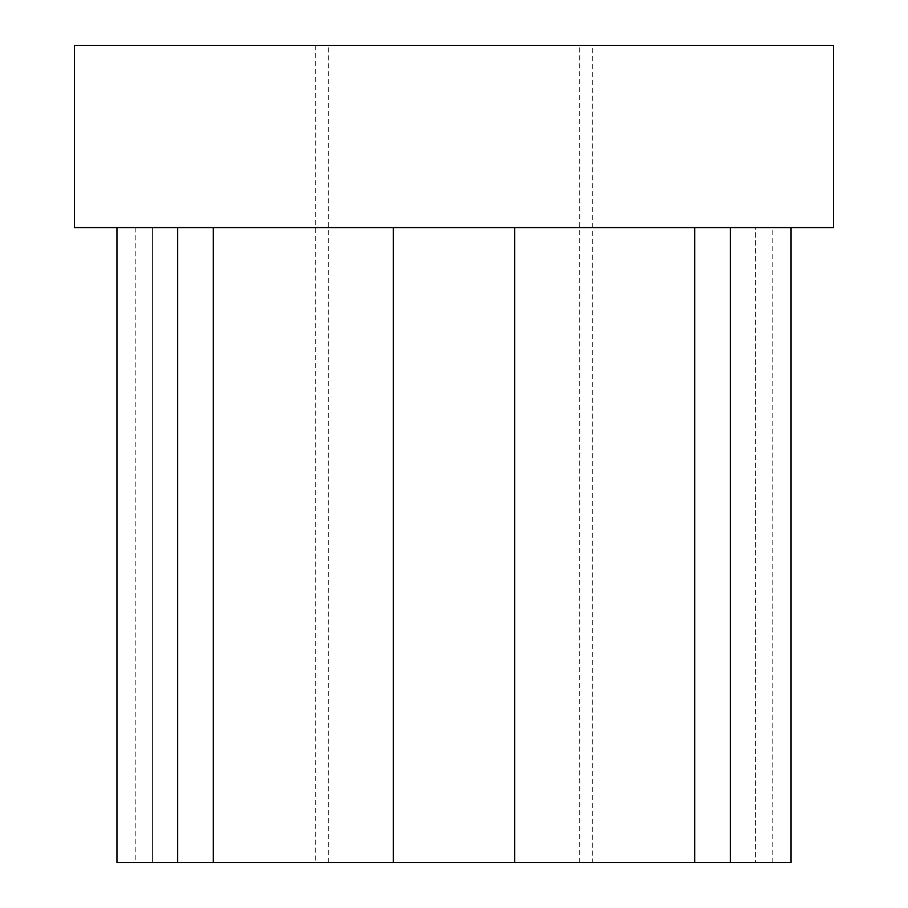 <?xml version="1.0" encoding="UTF-8"?>
<svg xmlns="http://www.w3.org/2000/svg" width="908" height="908" viewBox="0 0 908 908"><rect width="100%" height="100%" fill="white"/><g stroke="black" fill="none" stroke-linecap="round" stroke-linejoin="round"><path stroke-width="0.68" stroke-dasharray="4.54 3.41" d="M592.3 45.4L315.7 45.4L592.3 45.4L592.3 862.6L315.7 862.6L592.3 862.6M315.7 45.4L315.7 862.6M74.479 45.4L833.521 45.4M454 45.4L328.276 45.4L454 45.4M74.479 227.567L833.521 227.567M152.601 227.567L116.962 227.567L152.601 227.567L152.601 862.6L116.962 862.6L152.601 862.6L135.201 862.6L152.601 862.6L152.601 227.567M177.684 227.567L116.962 227.567L213.323 227.567L177.684 227.567L177.684 862.6L791.038 862.6L755.399 862.6L791.038 862.6L791.038 227.567L213.323 227.567L791.038 227.567M755.399 227.567L772.799 227.567L755.399 227.567L755.399 862.6L755.399 227.567M116.962 227.567L116.962 862.6L177.684 862.6M213.323 227.567L213.323 862.6M393.277 227.567L393.277 862.6M454 862.6L579.724 862.6L454 862.6M514.722 227.567L514.722 862.6M694.677 227.567L694.677 862.6M730.316 227.567L730.316 862.6M135.201 227.567L135.201 862.6M772.799 862.6L772.799 227.567M328.276 862.6L328.276 45.4M579.724 862.6L579.724 45.4"/><path stroke-width="1.36" d="M833.521 45.4L74.479 45.4L74.479 227.567L833.521 227.567L833.521 45.4M213.323 227.567L213.323 862.6L116.962 862.6L116.962 227.567M791.038 227.567L791.038 862.6L213.323 862.6M177.684 227.567L177.684 862.6M694.677 227.567L694.677 862.6M730.316 227.567L730.316 862.6M514.722 227.567L514.722 862.6M393.277 227.567L393.277 862.6"/></g></svg>
